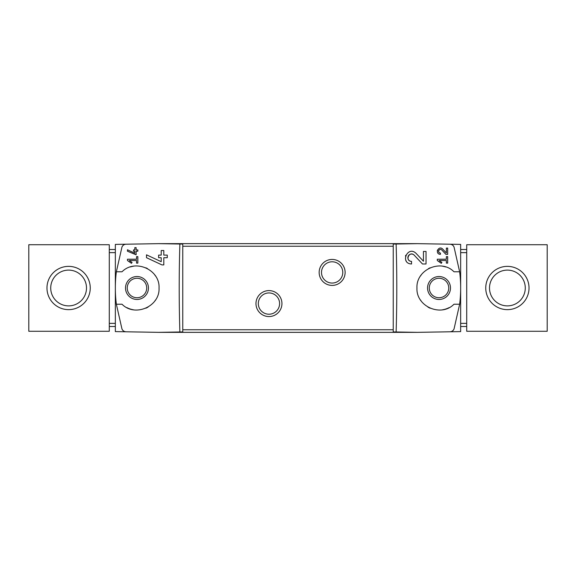 <?xml version="1.0" encoding="UTF-8"?>
<svg xmlns="http://www.w3.org/2000/svg" width="576" height="576" viewBox="0 0 576 576"><rect width="100%" height="100%" fill="white"/><g stroke="black" fill="none" stroke-linecap="round" stroke-linejoin="round"><path stroke-width="0.86" d="M437.292 259.222L437.292 260.525L441.288 263.318L441.9 262.447L439.142 260.525L446.378 260.525L446.378 263.117L447.674 263.117L447.674 256.63L446.378 256.63L446.378 259.222L437.292 259.222M396.122 331.985C397.015 302.659 397.015 273.341 396.122 244.015L393.235 244.066L393.235 331.934L417.384 332.352L460.656 331.596L460.656 244.404L450.036 244.217C452.023 244.39 453.37 245.376 454.075 247.183L459.641 271.771L453.974 271.771C441.014 258.53 415.98 269.539 416.952 288.014C415.98 306.468 441.058 317.462 453.974 304.229L459.641 304.229L454.075 328.817C453.37 330.624 452.023 331.61 450.036 331.783A4.327 4.327 0 0 0 454.075 328.817M454.075 247.183A4.327 4.327 0 0 0 450.036 244.217L417.384 243.648L396.122 244.015M423.439 261.216L416.117 253.418C407.686 245.081 399.636 263.556 411.545 263.981L411.545 261.389C404.568 261.144 409.277 250.308 414.223 255.19L422.474 263.981L426.038 263.981L426.038 251.438L423.439 251.438L423.439 261.216L416.117 253.418M446.378 252.972L442.714 249.07C438.473 244.922 434.477 254.146 440.424 254.354L440.424 253.058C436.939 252.936 439.279 247.529 441.77 249.962L445.896 254.354L447.674 254.354L447.674 248.083L446.378 248.083L446.378 252.972L442.714 249.07M127.462 249.782L127.462 251.215L136.116 254.808L136.116 251.215L137.844 251.215L137.844 249.919L136.116 249.919L136.116 247.63L134.82 247.63L134.82 249.919L133.517 249.919L133.517 251.215L134.82 251.215L134.82 253.21L127.462 249.782L134.82 253.21M121.925 328.817A4.327 4.327 0 0 0 125.964 331.783C123.977 331.61 122.63 330.624 121.925 328.817L116.359 304.229L122.026 304.229C134.942 317.462 160.02 306.468 159.048 288.014C160.02 269.539 134.986 258.53 122.026 271.771L116.359 271.771L121.925 247.183C122.63 245.376 123.977 244.39 125.964 244.217L115.344 244.404L115.344 331.596L158.616 332.352L182.765 331.934L182.765 244.066L179.878 244.015C178.985 273.341 178.985 302.659 179.878 331.985M179.878 244.015L158.616 243.648L125.964 244.217A4.327 4.327 0 0 0 121.925 247.183M127.462 259.222L127.462 260.525L131.458 263.318L132.07 262.447L129.312 260.525L136.548 260.525L136.548 263.117L137.844 263.117L137.844 256.63L136.548 256.63L136.548 259.222L127.462 259.222M146.498 254.83L146.498 257.695L161.935 264.895L163.807 264.895L163.807 257.71L167.27 257.71L167.27 255.11L163.807 255.11L163.807 250.524L161.215 250.524L161.215 255.11L158.616 255.11L158.616 257.71L161.215 257.71L161.215 261.691L146.498 254.83L161.215 261.691M466.711 326.513L460.656 326.513M466.711 249.487L460.656 249.487M28.8 331.272L109.289 331.272L109.289 244.728L28.8 244.728L28.8 331.272M109.289 326.513L115.344 326.513M109.289 249.487L115.344 249.487M136.98 276.53A11.47 11.47 0 0 1 146.909 293.731A11.47 11.47 0 0 1 127.051 293.731A11.47 11.47 0 0 1 136.98 276.53M116.359 271.771A129.816 129.816 0 0 0 116.359 304.229M126.85 307.606A22.068 22.068 0 0 0 133.322 309.766M145.843 308.21A22.068 22.068 0 0 0 148.061 307.087M154.951 300.809A22.068 22.068 0 0 0 155.448 300.082M159.048 288.446A22.068 22.068 0 0 0 159.048 288.014M155.455 275.933A22.068 22.068 0 0 0 154.692 274.838M147.499 268.596A22.068 22.068 0 0 0 145.858 267.797M133.351 266.234A22.068 22.068 0 0 0 130.392 266.94M332.136 259.438A12.982 12.982 0 0 1 343.382 278.914A12.982 12.982 0 0 1 320.897 278.914A12.982 12.982 0 0 1 332.136 259.438M268.963 290.599A12.982 12.982 0 0 1 280.202 310.068A12.982 12.982 0 0 1 257.717 310.068A12.982 12.982 0 0 1 268.963 290.599M459.641 304.229A129.816 129.816 0 0 0 459.641 271.771M417.384 332.352L158.616 332.352M417.384 243.648L158.616 243.648M268.963 292.939A10.642 10.642 0 0 1 278.172 308.902A10.642 10.642 0 0 1 259.747 308.902A10.642 10.642 0 0 1 268.963 292.939M332.136 261.785A10.642 10.642 0 0 1 341.352 277.74A10.642 10.642 0 0 1 322.92 277.74A10.642 10.642 0 0 1 332.136 261.785M439.02 278.266A9.734 9.734 0 0 1 448.754 288A9.734 9.734 0 0 1 439.02 297.734A9.734 9.734 0 0 1 429.286 288A9.734 9.734 0 0 1 439.02 278.266M439.02 299.47A11.47 11.47 0 0 0 448.949 282.269A11.47 11.47 0 0 0 429.091 282.269A11.47 11.47 0 0 0 439.02 299.47M445.608 266.94A22.068 22.068 0 0 0 442.649 266.234M430.142 267.797A22.068 22.068 0 0 0 428.501 268.596M421.308 274.838A22.068 22.068 0 0 0 420.545 275.933M416.952 288.014A22.068 22.068 0 0 0 416.952 288.446M420.552 300.082A22.068 22.068 0 0 0 421.049 300.809M427.939 307.087A22.068 22.068 0 0 0 430.157 308.21M442.678 309.766A22.068 22.068 0 0 0 449.15 307.606M136.98 278.266A9.734 9.734 0 0 1 145.411 292.867A9.734 9.734 0 0 1 128.549 292.867A9.734 9.734 0 0 1 136.98 278.266M68.609 266.364A21.636 21.636 0 0 1 87.35 298.822A21.636 21.636 0 0 1 49.874 298.822A21.636 21.636 0 0 1 68.609 266.364M68.609 270.108A17.892 17.892 0 0 1 84.103 296.942A17.892 17.892 0 0 1 53.122 296.942A17.892 17.892 0 0 1 68.609 270.108M466.711 244.728L466.711 331.272L547.2 331.272L547.2 244.728L466.711 244.728M507.391 266.364A21.636 21.636 0 0 1 526.126 298.822A21.636 21.636 0 0 1 488.65 298.822A21.636 21.636 0 0 1 507.391 266.364M507.391 270.108A17.892 17.892 0 0 1 522.878 296.942A17.892 17.892 0 0 1 491.897 296.942A17.892 17.892 0 0 1 507.391 270.108M132.07 262.447L129.312 260.525M405.77 255.247A6.271 6.271 0 0 0 405.482 256.068M405.929 260.518A6.271 6.271 0 0 0 406.267 261.108M414.223 255.19A3.679 3.679 0 0 0 408.161 256.27M407.974 256.81A3.679 3.679 0 0 0 408.262 259.373M408.456 259.704A3.679 3.679 0 0 0 411.545 261.389M441.9 262.447L439.142 260.525M437.537 250.006A3.139 3.139 0 0 0 437.292 251.042M437.414 252.094A3.139 3.139 0 0 0 437.789 252.914M441.77 249.962A1.836 1.836 0 0 0 438.732 250.51M438.588 251.15A1.836 1.836 0 0 0 438.66 251.734M438.883 252.216A1.836 1.836 0 0 0 440.424 253.058M466.711 252.634L460.656 252.634M466.711 323.366L460.656 323.366M109.289 252.634L115.344 252.634M109.289 323.366L115.344 323.366M393.235 329.76L182.765 329.76M393.235 246.24L182.765 246.24"/></g></svg>
